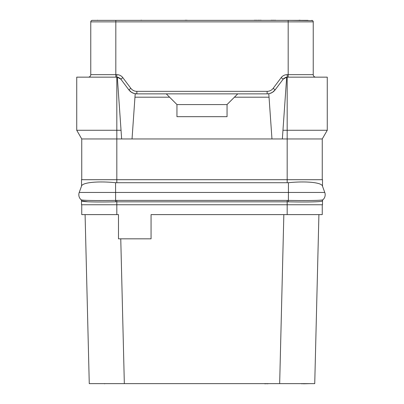 <?xml version="1.0" encoding="UTF-8"?>
<svg xmlns="http://www.w3.org/2000/svg" width="404" height="404" viewBox="0 0 404 404"><rect width="100%" height="100%" fill="white"/><g stroke="black" fill="none" stroke-linecap="round" stroke-linejoin="round"><path stroke-width="0.61" d="M156.904 383.633L140.203 383.633M314.736 383.633L318.913 214.61L314.736 383.633L89.264 383.633L85.087 214.61L89.264 383.633M81.744 204.757L81.744 214.61L118.488 214.61L118.488 238.83L151.061 238.83L151.061 214.61L322.256 214.61L322.256 204.757M120.761 238.83L124.336 383.633M283.84 214.61L279.664 383.633M87.845 201.773L81.497 200.859L81.497 204.757L322.503 204.757L322.503 200.859L321.776 201.217M134.961 97.197L169.599 97.197L176.947 104.545L176.947 116.68L227.053 116.68L227.053 104.545L237.744 93.854L135.194 93.854L132.037 138.951L116.822 138.951L116.822 179.704L81.497 179.704L81.583 185.971L79.224 192.45A6.681 6.681 0 0 0 81.027 199.697L80.941 199.616A1.672 1.672 132.8 0 1 81.497 200.859A1.672 1.672 132.8 0 0 80.962 199.632L81.027 199.697C81.618 200.561 97.652 200.687 115.569 200.409L288.431 200.409C306.368 200.687 322.382 200.561 322.973 199.697L322.973 199.697A6.681 6.681 0 0 0 324.776 192.45A6.681 6.681 0 0 1 322.973 199.697A1.672 1.661 47.9 0 0 322.422 200.934L322.503 200.859A1.672 1.672 0 0 1 323.038 199.632L323.038 199.632A1.672 1.672 0 0 0 322.503 200.859M317.16 201.722L312.863 201.884M81.497 186.214L79.224 192.45A6.681 6.681 0 0 0 81.027 199.697A1.672 1.661 132.1 0 1 81.578 200.934C82.371 202.01 98.061 202.177 115.625 201.828L288.375 201.828C305.954 202.177 321.629 202.01 322.422 200.934M81.583 185.971C82.583 182.436 98.182 180.921 115.569 182.714L288.431 182.714C305.823 180.921 321.417 182.436 322.417 185.971L324.776 192.45L322.417 185.971M116.822 182.775L116.822 179.704L322.503 179.704L322.503 186.214M81.744 138.951L76.735 130.27L116.822 130.27L116.822 138.951L81.744 138.951L81.744 179.704M132.037 138.951L322.256 138.951L322.256 179.704M322.256 138.951L327.265 130.27L287.178 130.27L287.178 74.649L288.183 74.649L288.183 21.872L313.236 21.872L313.236 74.649A2.505 2.505 0 0 0 315.741 77.154M282.356 138.951L282.962 130.27L287.178 130.27L287.178 182.775M282.962 130.27L286.678 77.154L327.265 77.154L327.265 130.27M134.426 93.556L136.865 93.854L267.135 93.854C270.448 93.789 273.119 92.455 275.154 89.845L283.169 79.159L281.169 77.654A7.514 7.514 0 0 1 287.178 74.649M286.673 77.179L283.169 79.159M237.744 93.854L268.806 93.854L271.963 138.951M234.401 97.197L269.039 97.197M117.327 77.179L120.831 79.159L128.846 89.845L131.568 92.344L134.229 93.501M88.259 77.154A2.505 2.505 0 0 0 90.764 74.649L116.822 74.649A7.514 7.514 0 0 1 122.831 77.654L130.851 88.345L128.846 89.845C130.881 92.455 133.552 93.789 136.865 93.854L136.865 91.349L267.135 91.349A7.514 7.514 0 0 0 273.149 88.345L281.169 77.654M166.256 93.854L169.599 97.197M227.053 104.591L176.947 104.591M121.644 138.951L117.322 77.154L76.735 77.154L76.735 130.27M116.822 74.649L116.822 130.27L121.038 130.27M268.988 93.683L269.574 93.556M269.786 93.501L272.432 92.344L275.154 89.845L273.149 88.345M283.724 78.538A5.01 5.01 0 0 1 284.365 78.017A5.01 5.01 0 0 0 283.724 78.538M285.088 77.613A5.01 5.01 0 0 1 285.86 77.331A5.01 5.01 0 0 0 285.088 77.613M311.731 20.367A1.505 1.505 0 0 1 313.236 21.872A1.505 1.505 90 0 0 312.565 20.619L288.183 20.367L308.055 20.367M115.817 77.154L115.817 20.367L92.269 20.367L218.7 20.367M186.966 20.367L295.587 20.367M298.258 20.367L300.041 20.2M91.435 20.619L92.269 20.367A1.505 1.505 -90 0 0 90.764 21.872L288.183 21.872L288.183 20.367M90.764 74.649L90.764 21.872M275.488 20.367L278.831 20.367M274.154 20.367L275.488 20.2M273.038 20.367L274.154 20.2M271.927 20.367L273.038 20.2M271.256 20.367L271.927 20.2M270.811 20.367L271.256 20.2M312.171 20.432A1.505 1.505 90 0 1 312.464 20.559A1.505 1.505 90 0 0 312.171 20.432M118.14 77.331A5.01 5.01 0 0 1 118.912 77.613M119.635 78.017A5.01 5.01 0 0 1 120.276 78.538M142.875 20.367L141.541 20.367M140.203 20.367L141.541 20.2M261.125 20.367L261.792 20.367M260.459 20.367L261.125 20.2M259.565 20.367L260.459 20.2M258.676 20.367L259.565 20.2M256.894 20.367L258.676 20.2M256.005 20.367L256.894 20.2M255.111 20.367L256.005 20.2M254.444 20.367L255.111 20.2M254 20.367L254.444 20.2M97.556 20.367L105.131 20.367M97.112 20.367L97.556 20.2M185.855 20.367L186.966 20.2M184.517 20.367L185.855 20.2M287.325 77.154L288.022 77.154M218.7 383.633L185.3 383.633M264.63 383.633L253.217 383.633M265.468 383.633L264.63 383.8M298.869 383.633L301.657 383.633M303.323 383.633L301.657 383.8M310.004 383.633L303.323 383.8M104.57 383.633L95.107 383.633M105.131 383.633L104.57 383.8M267.135 383.633L265.468 383.8M268.806 383.633L267.135 383.8M287.178 200.399L287.178 214.61M116.822 200.399L116.822 214.61M288.375 201.828L288.431 192.45L324.776 192.45M79.224 192.45L288.431 192.45L288.431 182.714M115.569 182.714L115.625 201.828M267.135 93.854L267.135 91.349M130.851 88.345A7.514 7.514 0 0 0 136.865 91.349M288.183 77.154L288.183 74.649L313.236 74.649M312.565 20.619A1.505 1.505 90 0 1 313.236 21.872M120.831 79.159L122.831 77.654M133.229 93.172L132.416 92.814M132.34 92.779L131.568 92.344M135.012 93.683L136.865 93.854M270.771 93.172L271.584 92.814M271.66 92.779L272.432 92.344"/></g></svg>
